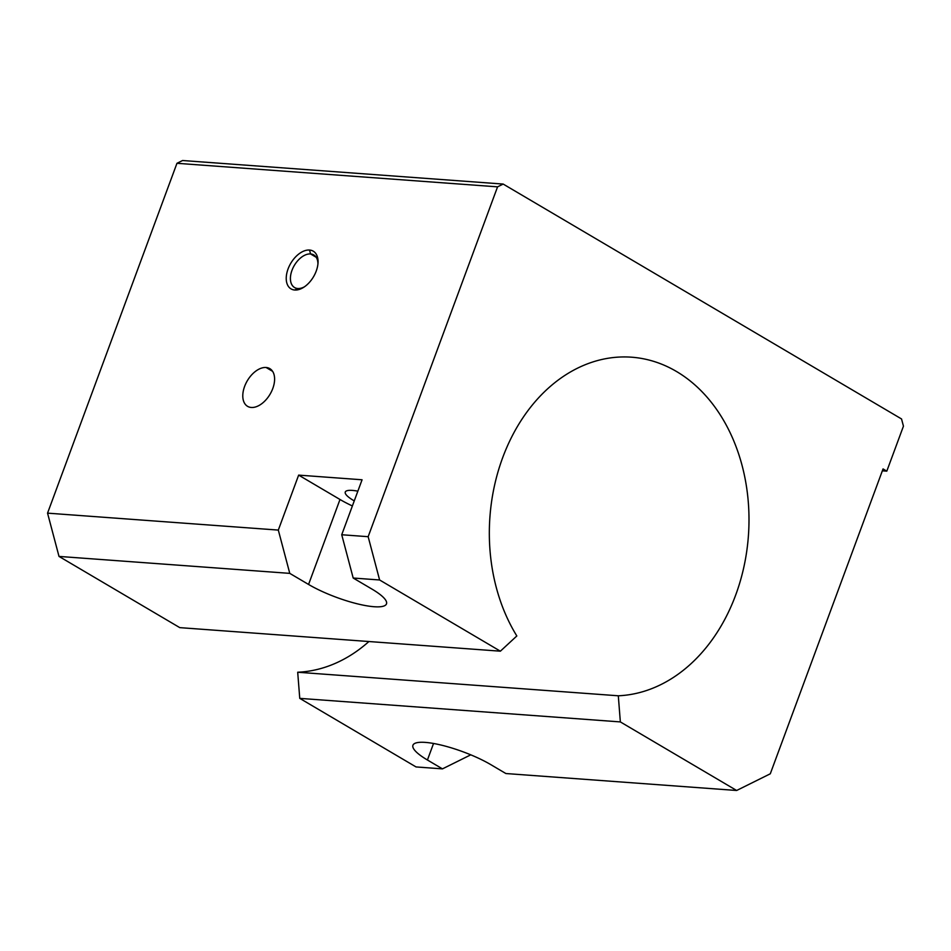 <?xml version="1.0" encoding="UTF-8"?>
<svg xmlns="http://www.w3.org/2000/svg" width="951" height="951" viewBox="0 0 951 951"><rect width="100%" height="100%" fill="white"/><g stroke="black" fill="none" stroke-linecap="round" stroke-linejoin="round"><path stroke-width="1.43" d="M368.917 641.521A169.67 129.586 -85.8 0 1 297.699 672.238L618.305 695.787A169.67 129.586 94.2 0 0 748.829 528.34A169.67 129.586 94.2 0 0 631.595 357.196A169.67 129.586 94.2 0 0 620.016 357.029A169.67 129.586 94.2 0 0 502.663 457.716A169.67 129.586 94.2 0 0 516.833 635.957L500.381 651.185L379.615 579.979L353.19 578.03L341.73 534.747L362.069 479.78L298.65 475.12L278.31 530.087L289.77 573.37L308.564 584.449A49.262 11.234 -159.7 0 0 356.898 603.719A49.262 11.234 -159.7 0 0 386.475 603.873A49.262 11.234 -159.7 0 0 371.984 589.109L353.19 578.03L371.984 589.109A49.262 11.234 20.3 0 1 374.1 606.726A49.262 11.234 20.3 0 1 308.564 584.449L339.994 499.489L308.564 584.449L289.77 573.37L59.01 556.418L179.787 627.636L500.381 651.185L179.787 627.636L59.01 556.418L289.77 573.37L278.31 530.087L47.55 513.148L59.01 556.418L47.55 513.148L278.31 530.087L298.65 475.12L339.994 499.489L298.65 475.12L362.069 479.78L341.73 534.747L368.156 536.697L497.563 186.848L503.174 184.066L901.536 418.951L903.45 426.167L886.808 471.149L883.051 468.926L770.286 773.793L736.645 790.483L620.349 721.916L618.305 695.787L297.699 672.238L299.755 698.367L620.349 721.916L299.755 698.367L416.039 766.934L442.465 768.872L470.769 754.832L442.465 768.872L416.039 766.934L299.755 698.367L297.699 672.238A169.67 129.586 94.2 0 0 368.917 641.521M357.849 491.168A28.185 6.431 -159.7 0 0 352.345 490.407A28.185 6.431 -159.7 0 0 345.261 492.047A28.185 6.431 -159.7 0 0 354.259 500.892A28.185 6.431 20.3 0 1 352.345 490.407A28.185 6.431 20.3 0 1 357.849 491.168M297.782 288.522L294.739 290.019A21.897 13.219 -59.5 0 0 303.5 287.428A21.897 13.219 -59.5 0 0 318.026 262.809A21.897 13.219 -59.5 0 0 309.527 250.042L310.561 253.953A18.925 11.424 120.5 0 1 317.931 263.95A18.925 11.424 -59.5 0 0 313.782 254.927A18.925 11.424 -59.5 0 0 310.561 253.953L316.196 257.269L310.561 253.953A18.925 11.424 -59.5 0 0 293.039 267.849A18.925 11.424 -59.5 0 0 294.56 287.535A18.925 11.424 -59.5 0 0 297.782 288.522A18.925 11.424 -59.5 0 0 304.463 286.798A18.925 11.424 120.5 0 1 297.782 288.522A18.925 11.424 120.5 0 1 291.981 270.334A18.925 11.424 120.5 0 1 310.561 253.953L309.527 250.042A21.897 13.219 -59.5 0 0 288.046 269.002A21.897 13.219 -59.5 0 0 294.739 290.019L297.782 288.522M266.09 367.49L272.604 371.33L266.09 367.49A21.897 13.219 -59.5 0 0 245.822 383.562A21.897 13.219 -59.5 0 0 247.569 406.339A21.897 13.219 -59.5 0 0 251.302 407.468A21.897 13.219 -59.5 0 0 271.57 391.396A21.897 13.219 -59.5 0 0 269.811 368.619A21.897 13.219 -59.5 0 0 266.09 367.49A21.897 13.219 120.5 0 1 272.782 388.519A21.897 13.219 120.5 0 1 251.302 407.468A21.897 13.219 120.5 0 1 244.597 386.451A21.897 13.219 120.5 0 1 266.09 367.49M433.549 743.468L427.427 760.004L442.465 768.872L427.427 760.004L433.549 743.468M352.381 505.956A49.262 11.234 20.3 0 1 339.994 499.489A49.262 11.234 -159.7 0 0 352.381 505.956M490.847 764.663A49.262 11.234 -159.7 0 0 442.512 745.406A49.262 11.234 -159.7 0 0 412.936 745.251A49.262 11.234 -159.7 0 0 427.427 760.004A49.262 11.234 20.3 0 1 425.311 742.398A49.262 11.234 20.3 0 1 490.847 764.663L505.873 773.532L490.847 764.663M182.568 160.517L503.174 184.066L182.568 160.517L176.957 163.299L497.563 186.848L176.957 163.299L47.55 513.148L176.957 163.299L182.568 160.517M294.739 290.019A21.897 13.219 120.5 0 1 288.046 269.002A21.897 13.219 120.5 0 1 309.527 250.042A21.897 13.219 120.5 0 1 316.231 271.071A21.897 13.219 120.5 0 1 294.739 290.019M341.73 534.747L353.19 578.03L379.615 579.979L368.156 536.697L341.73 534.747M505.873 773.532L736.645 790.483L505.873 773.532M882.35 470.816L886.808 471.149L882.35 470.816M886.808 471.149L903.45 426.167L901.536 418.951L503.174 184.066L497.563 186.848L368.156 536.697L379.615 579.979L500.381 651.185L516.833 635.957A169.67 129.586 -85.8 0 1 502.663 457.716A169.67 129.586 -85.8 0 1 620.016 357.029A169.67 129.586 -85.8 0 1 748.996 520.779A169.67 129.586 -85.8 0 1 618.305 695.787L620.349 721.916L736.645 790.483L770.286 773.793L883.051 468.926L886.808 471.149"/></g></svg>
